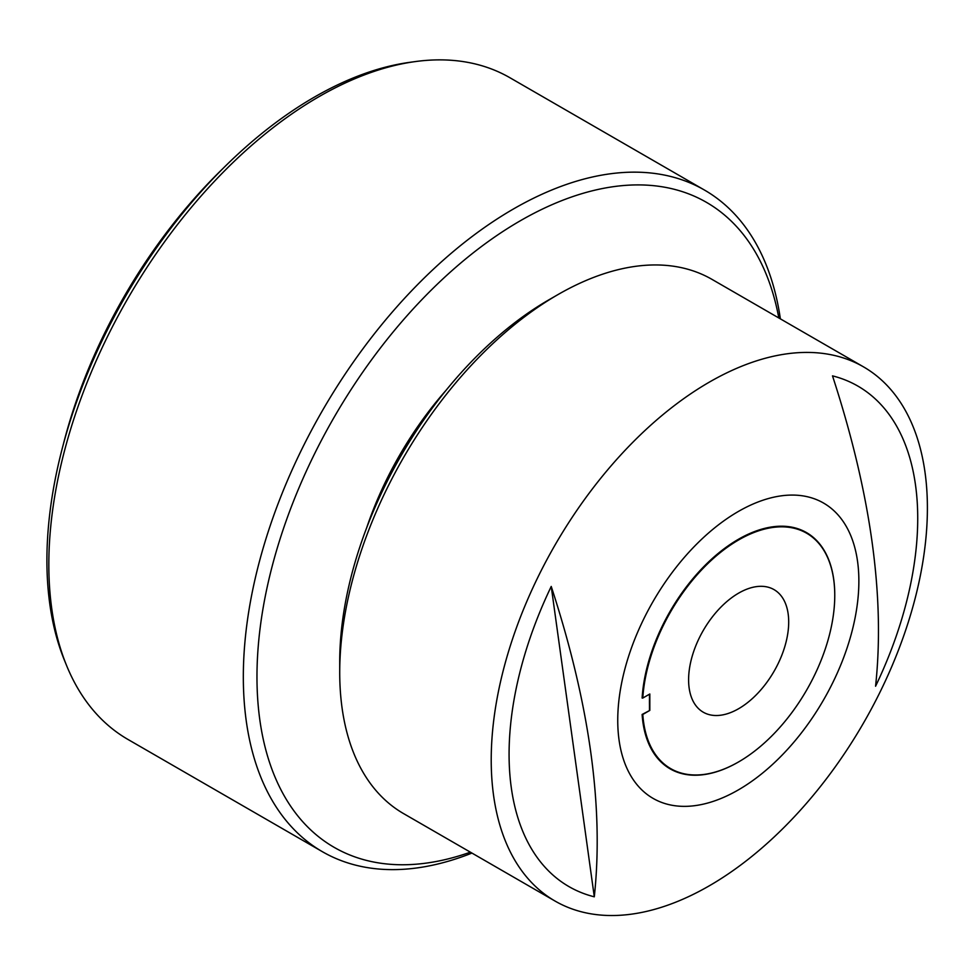 <?xml version="1.0" encoding="UTF-8"?>
<svg xmlns="http://www.w3.org/2000/svg" width="976" height="976" viewBox="0 0 976 976"><rect width="100%" height="100%" fill="white"/><g stroke="black" fill="none" stroke-linecap="round" stroke-linejoin="round"><path stroke-width="1.46" d="M339.721 672.415L339.721 661.911A295.557 170.641 -60 0 1 375.711 505.727A295.557 170.641 -60 0 1 548.707 299.925L557.808 294.679A308.428 178.071 120 0 0 525.808 315.882A308.428 178.071 120 0 0 377.285 509.423A308.428 178.071 120 0 0 339.721 672.415A308.428 178.071 120 0 0 403.6 813.618L555.088 901.08A308.428 178.071 -60 0 1 502.225 674.538A308.428 178.071 -60 0 1 677.307 403.344A308.428 178.071 -60 0 1 863.516 366.866A308.428 178.071 -60 0 1 916.391 593.408A308.428 178.071 -60 0 1 741.309 864.602A308.428 178.071 -60 0 1 555.088 901.08M551.233 586.442C589.565 703.952 603.912 807.408 594.299 896.81A288.957 166.835 -60 0 1 551.233 586.442L594.299 896.81M755.997 778.214A170.507 98.442 -60 0 1 619.052 740.003A170.507 98.442 -60 0 1 720.617 523.221A170.507 98.442 -60 0 1 857.562 561.432A170.507 98.442 -60 0 1 755.997 778.214M778.811 317.956A372.368 214.988 120 0 0 520.269 220.796A372.368 214.988 120 0 0 258.164 647.222A372.368 214.988 120 0 0 470.383 852.17M471.945 853.073A382.019 220.564 -60 0 1 322.446 851.731A382.019 220.564 -60 0 1 263.886 545.621A382.019 220.564 -60 0 1 513.449 208.974A382.019 220.564 -60 0 1 704.465 190.052A382.019 220.564 -60 0 1 780.373 318.859M66.612 665.595L64.514 660.471A378.31 218.417 -60 0 1 314.406 97.1A378.31 218.417 -60 0 1 409.859 62.318L415.349 61.573A382.019 220.564 120 0 0 318.957 96.685A382.019 220.564 120 0 0 66.612 665.595A382.019 220.564 120 0 0 127.954 739.442L322.446 851.731M63.172 444.983A361.266 208.583 -60 0 1 222.565 168.897M738.649 708.698A70.772 40.858 120 0 0 784.887 646.332A70.772 40.858 120 0 0 774.041 589.626A70.772 40.858 120 0 0 738.649 593.127A70.772 40.858 120 0 0 692.411 655.494A70.772 40.858 120 0 0 703.269 712.212A70.772 40.858 120 0 0 738.649 708.698M738.307 762.085L738.307 762.085A136.396 78.751 120 0 1 642.123 714.456L642.806 714.456A135.92 78.47 120 0 0 738.649 761.89L738.649 761.89A135.92 78.47 120 0 0 834.761 595.433A135.92 78.47 120 0 0 738.649 539.935A135.92 78.47 120 0 0 642.806 698.047L642.123 698.047A136.396 78.751 120 0 1 738.307 539.35A136.396 78.751 120 0 1 834.761 595.031A136.396 78.751 120 0 1 834.761 595.226M642.123 714.456L649.821 710.406L649.821 693.997L642.806 698.047M649.479 710.211L649.479 704.599A125.66 72.553 120 0 1 649.479 699.414L649.479 694.192M642.806 714.456L649.821 710.406M446.13 390.217A241.279 139.3 120 0 0 366.622 527.931M704.465 190.052L509.972 77.763A382.019 220.564 120 0 0 415.349 61.573M832.504 375.87A288.957 166.835 -60 0 1 875.57 686.238C885.183 596.836 870.824 493.38 832.504 375.87M863.516 366.866L712.016 279.392A308.428 178.071 120 0 0 557.808 294.679"/></g></svg>
